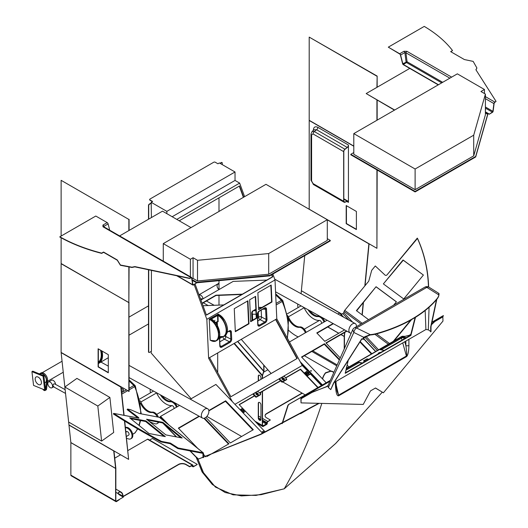 <?xml version="1.0" encoding="UTF-8"?>
<svg xmlns="http://www.w3.org/2000/svg" width="528" height="528" viewBox="0 0 528 528"><rect width="100%" height="100%" fill="white"/><g stroke="black" fill="none" stroke-linecap="round" stroke-linejoin="round"><path stroke-width="0.79" d="M311.289 370.663L310.609 370.669L310.695 371.006L311.381 371.006L311.289 370.663M311.065 371.171L310.695 371.012M343.213 316.952L339.563 313.058L337.894 314.021M327.116 320.245L289.443 341.992M301.184 363.502L321.955 385.222M300.241 361.772L322.41 384.958M375.606 351.542L363.706 338.837M333.076 323.532L316.78 332.937L324.799 341.326L344.606 329.888M339.557 359.495L324.496 343.741L301.547 356.994L326.198 382.767M347.477 367.778L346.632 366.894M346.592 330.983L325.915 342.923L340.256 357.925M347.081 365.059L348.896 366.96M371.844 353.714L360.202 341.543M333.412 323.717L317.011 333.181M347.021 368.042L346.493 367.488M339.326 359.997L324.271 344.256L301.785 357.238M371.382 353.978L359.918 341.992M346.929 331.168L326.146 343.167M324.271 344.256L324.496 343.741M179.566 405.431L160.558 416.401L160.334 416.909L161.581 418.183M262.588 433.257L215.906 384.443L190.344 399.208M160.558 416.401L169.013 425.06M199.049 416.17L178.358 428.116L197.663 448.298M203.471 454.37L205.828 456.839M206.923 456.502L228.954 443.784L204.468 418.169M205.887 417.358L230.373 442.966L253.321 429.713L225.667 400.798L208.811 410.533M199.379 416.354L178.596 428.36M228.499 444.048L203.894 418.315M252.859 429.977L225.443 401.313L208.864 410.883M225.443 401.313L225.667 400.798M344.731 310.345L368.749 281.167L371.692 270.356L375.296 265.98L385.011 275.062A1.478 1.307 140.3 0 0 387.103 274.791L417.292 238.115A150.513 133.063 -39.7 0 1 428.446 286.935A150.513 133.063 -39.7 0 0 417.292 238.115L417.496 238.366A150.513 133.063 -39.7 0 1 428.644 287.021A150.513 133.063 -39.7 0 0 417.496 238.366L387.103 274.791A1.478 1.307 140.3 0 1 385.011 275.062L375.296 265.98L371.692 270.356L368.749 281.167L344.731 310.345L362.241 323.314L344.731 310.345A1.742 0.792 -53.5 0 0 344.104 311.474L343.754 312.655A1.056 0.343 -43.1 0 1 342.778 313.592L348.823 320.047M394.033 340.897L411.616 319.539L394.033 340.897M393.261 341.345L410.843 319.988L393.261 341.345M403.26 260.225L383.381 283.892L403.722 298.96L423.403 275.048L403.055 259.981L383.381 283.892L403.722 298.96L423.403 275.048L403.26 260.225M393.611 305.204L396.416 301.792L376.068 286.724L356.387 310.629L368.577 319.658L356.387 310.629L376.068 286.724L356.644 310.82L376.068 286.724L396.416 301.792L393.611 305.204M396.37 301.851L376.273 286.968L396.37 301.851M341.075 314.675L342.778 313.592M375.758 351.457L363.792 338.679M343.688 317.216L341.147 314.503M361.904 338.877L333.874 382.84L330.759 389.598L333.564 383.018L361.759 338.804L362.538 339.181A20.612 11.649 -1 0 0 363.442 339.299L364.485 337.405L370.181 334.99A20.612 11.649 -1 0 0 376.53 333.887L389.512 343.51L376.523 333.894A125.987 71.214 -1 0 0 408.263 321.473L415.813 317.117L408.263 321.473M283.932 488.862L261.116 494.69L241.435 495.917L225.159 492.512L212.302 484.466L203.848 473.623L198.013 459.221L203.042 472.144L215.411 487.073L233.066 494.835L255.994 495.416L284.216 488.822L335.874 443.276L382.259 392.212L335.544 443.599L284.216 488.822A862.389 497.904 60 0 0 321.823 403.405M318.628 403.326L260.522 434.24L198.013 459.221L260.891 434.392L319.216 403.339M196.244 457.426L198.013 459.221L198.343 459.03L196.574 457.235L196.244 457.426L202.092 471.953L212.302 484.466M282.044 423.628L287.866 405.352L288.638 404.455L330.066 380.86M288.856 404.653L287.866 405.352M282.374 423.456L288.077 405.55M288.638 404.455L330.257 380.424M243.375 411.477A1.267 0.95 -156.2 0 1 241.712 409.741A1.267 0.95 -156.2 0 1 243.375 411.477A1.267 0.95 23.8 0 0 241.342 410.573M262.865 433.118A1.267 0.95 -156.2 0 1 264.574 432.3M263.274 432.927A1.267 0.95 23.8 0 0 262.852 433.066M308.675 373.771A1.267 0.95 23.8 0 0 307.019 372.035A1.267 0.95 23.8 0 0 308.675 373.771A1.267 0.95 -156.2 0 0 306.643 372.867M258.119 394.739A1.267 0.95 23.8 0 0 257.69 393.895L257.842 394.04M255.922 393.961A1.267 0.95 -156.2 0 1 257.552 394.211M257.948 394.865A1.267 0.95 23.8 0 0 256.291 393.129A1.267 0.95 23.8 0 0 257.948 394.865M284.17 379.698A1.267 0.95 23.8 0 0 283.741 378.853L283.892 378.998M281.972 378.919A1.267 0.95 -156.2 0 1 283.602 379.17M284.005 379.823A1.267 0.95 23.8 0 0 282.341 378.088A1.267 0.95 23.8 0 0 284.005 379.823M248.972 323.816L247.916 300.808L234.26 308.689L235.323 331.696L248.972 323.816L248.602 323.624L247.559 301.013M256.634 318.259L255.625 296.347L249.658 299.792L250.668 321.704L256.634 318.259L256.265 318.067L255.275 296.551M271.966 302.023L271.187 285.061L257.882 292.743L258.661 309.705L271.966 302.023L271.597 301.831L270.831 285.265M216.711 324.377L216.605 322.054M232.313 401.603L208.619 358.189L276.804 318.826L275.009 279.946L272.864 274.058M208.619 358.189L206.831 319.308L275.009 279.946M224.149 336.27A2.112 1.148 177.4 0 1 225.812 336.547L225.753 335.115M265.082 308.134L265.558 308.656A2.112 1.28 117.2 0 0 265.129 308.154L264.376 308.279A0.634 0.363 -120 0 0 264.508 307.963A2.746 1.67 -62.8 0 1 266.468 308.616L267.023 319.387A2.746 1.67 -62.8 0 1 265.195 322.806L259.822 325.908A2.746 1.67 -62.8 0 1 257.776 324.727L257.308 314.53A0.634 0.343 -2.6 0 0 257.492 314.266L257.492 314.266A0.634 0.343 -2.6 0 0 257.321 314.048M149.655 199.63A1.056 0.607 0 0 0 149.629 199.756L149.629 199.498A1.056 0.607 0 0 1 149.939 199.069L213.748 162.228A1.056 0.607 0 0 1 215.239 162.228L217.925 163.779L219.364 162.947L235.026 171.989L235.026 180.431L239.653 183.104L244.603 196.66M219.958 163.291L221.305 162.518A1.056 0.607 -60 0 1 221.833 162.466A1.056 0.607 -60 0 1 221.932 162.551M218.988 197.828L218.988 211.444M218.988 280.685L218.988 289.582M218.988 295.37L218.988 305.111M151.186 351.41L151.186 353.047L191.162 398.732M148.5 269.755L148.5 351.839A1.056 0.607 120 0 0 148.718 352.328A1.056 0.607 120 0 0 148.843 352.367M166.848 213.655L166.848 211.358L151.186 202.31L151.186 203.003L149.246 204.118A1.056 0.607 120 0 0 148.5 205.412L148.5 219.239M151.186 202.31L152.625 201.478L149.939 199.927A1.056 0.607 0 0 1 149.629 199.498M265.261 431.97L239.105 404.62L254.43 395.776L255.677 397.076L255.902 396.568L256.476 396.686L260.614 394.291L260.641 393.835L257.763 391.307L253.513 393.822L255.902 396.568M253.605 394.165L253.381 394.673L254.43 395.776M253.381 394.673L253.4 394.211M279.655 379.124L282.533 381.645L286.671 379.256L284.394 376.385L283.82 376.266L279.569 378.781L279.431 379.632L280.487 380.734L259.624 392.773M279.431 379.632L279.451 379.17M318.061 387.466L300.544 369.151L285.681 377.731M240.088 409.735L242.491 408.349L245.315 411.299L243.144 412.929M321.433 385.519L310.471 374.055L310.992 373.758M307.936 370.564L304.854 372.722L307.672 375.672L310.471 374.055M307.415 370.861L302.254 365.468L276.804 318.826M234.934 404.336L302.254 365.468M239.25 404.771L254.575 395.927M259.769 392.924L280.632 380.886M151.411 217.562L151.186 203.003M148.724 269.801L148.724 351.971A1.056 0.607 120 0 0 148.942 352.453A1.056 0.607 120 0 0 149.47 352.4L151.411 351.285L151.411 270.376M206.857 416.414L241.606 436.478M206.831 319.308L194.152 284.572M241.883 294.466L215.992 295.489L202.178 303.468M200.917 300.016L233.165 281.398L266.818 280.071M203.003 305.738L223.78 304.92M242.425 294.155L215.886 295.198L202.072 303.178M239.29 186.113L243.395 197.36M271.656 274.758L272.415 276.844L206.375 314.965M241.256 339.346L271.128 373.481M282.718 381.916L305.197 394.891M209.557 357.647L230.888 396.739L297.205 358.453L275.867 319.361M243.672 197.195L239.567 185.955L179.216 220.796M195.083 284.038L206.428 315.117L272.745 276.83L271.927 274.6M176.794 219.397L239.653 183.104M172.168 216.724L235.026 180.431M166.848 211.358L235.026 171.989M275.603 319.513L296.927 358.591L230.881 396.726M235.303 331.3L248.602 323.624M250.648 321.308L256.265 318.067M258.641 309.309L271.597 301.831M216.322 323.77L216.249 322.258M285.826 377.883L300.406 369.468L317.777 387.631M151.411 203.128L149.47 204.25A1.056 0.607 120 0 0 148.724 205.544L148.724 219.113M220.183 163.423L221.529 162.644A1.056 0.607 -60 0 1 222.057 162.598A1.056 0.607 -60 0 1 222.275 163.079L222.275 164.63M282.533 381.645L282.308 382.153L286.447 379.764M282.308 382.153L281.728 382.034L281.952 381.526M280.487 380.734L281.728 382.034M256.476 396.686L256.252 397.195L260.396 394.805M256.252 397.195L255.677 397.076M305.078 372.214L307.897 375.164L307.672 375.672M307.897 375.164L310.754 373.514M272.415 276.844L272.745 276.83M149.629 199.756A1.056 0.607 0 0 0 149.939 200.185L152.401 201.61M258.298 312.015L258.529 317.137A2.112 1.148 177.4 0 1 261.512 317.044L266.132 319.42L265.558 308.656M256.087 314.246L252.424 314.193A2.64 2.039 -89.2 0 1 253.466 310.708L255.928 310.741M261.525 307.646L258.839 307.606A2.64 2.039 -89.2 0 1 259.69 307.382L261.934 307.408M252.694 320.126L252.424 314.193A2.64 1.439 177.4 0 1 251.651 313.236L251.651 313.236A2.64 2.64 0 0 1 252.971 310.834L255.856 309.17M262.825 309.177L265.663 309.217A0.634 0.343 -2.6 0 0 266.554 309.19M265.637 308.781L266.468 308.616M257.308 314.53L257.367 313.553M261.598 432.227L263.987 430.848L265.122 432.036M245.315 411.299L242.913 412.685M214.724 320.833L214.856 320.291L214.724 320.833M210.91 340.547L210.203 340.177L210.91 340.54A10.613 6.125 -120 0 0 215.952 340.758A13.141 7.583 -120 0 0 215.213 324.766A10.613 6.125 -120 0 0 209.953 319.691L209.385 319.064L218.196 314.147M209.246 319.321L210.203 340.177M217.265 321.671L217.444 325.657M211.398 319.07L211.24 318.74L218.005 315.084A10.824 6.25 60 0 1 223.166 320.153L224.11 319.605A10.824 6.25 -120 0 0 218.744 314.431L218.038 314.068M219.569 336.508A10.613 6.125 -120 0 0 223.654 336.31A13.141 7.583 -120 0 0 222.915 320.318A10.613 6.125 -120 0 0 217.859 315.348L211.398 319.004M215.49 322.615L217.754 321.308A0.634 0.383 -62.8 0 1 217.978 321.248L218.15 321.704L217.747 321.367M217.655 321.446L218.15 321.704L218.005 315.084M211.365 319.031L210.091 319.427A10.824 6.25 60 0 1 215.457 324.601L216.407 324.06A10.824 6.25 -120 0 0 211.246 318.985M217.549 315.091L217.767 321.367M436.828 299.251L431.006 326.759L431.013 331.716L428.294 329.809L429.079 307.223M362.538 339.181L363.7 337.26L370.174 334.64A20.612 11.649 179 0 0 376.523 333.538L376.53 333.887M363.7 337.26L353.833 332.449L328.343 387.512L327.855 385.994L352.684 329.802L353.833 332.449A4.217 2.33 116 0 1 356.506 327.98L370.174 334.64M330.759 389.598L328.343 387.512M438.676 293.971C439.045 293.073 439.118 293.403 438.9 294.961A20.612 11.649 179 0 1 437.092 298.571A125.987 71.214 179 0 1 412.111 318.991A125.987 71.214 179 0 1 376.523 333.538M439.052 294.221L438.946 293.449L429.139 287.285A4.217 2.633 122.1 0 0 426.835 287.377L356.506 327.98A4.217 2.435 60 0 0 354.46 327.809L424.789 287.206A4.217 2.435 -120 0 1 426.835 287.377L438.9 294.961M436.465 299.68L430.696 326.938L430.709 331.888M415.813 317.117A125.987 71.214 -1 0 0 437.098 298.921A20.612 11.649 -1 0 0 438.907 295.31L438.821 294.492M334.059 382.543L425.905 329.518L428.294 329.809M415.094 317.533L410.626 335.148L345.167 372.94M348.229 360.32L345.272 373.296L410.916 335.399L415.503 317.295M425.172 310.517L425.905 329.518M380.853 352.341A1.934 0.686 -14.4 0 0 378.972 352.816A1.934 0.686 -14.4 0 0 378.173 353.635A1.934 0.686 -14.4 0 0 378.305 353.806M378.253 353.767A1.934 0.686 165.6 0 1 380.193 352.717M431.422 324.773L436.517 319.948L443.461 315.942L436.445 319.658L431.521 324.324M434.815 321.539L442.84 316.906A1.795 1.036 60 0 1 443.018 316.199M442.84 316.906L442.979 321.07L383.387 392.806L375.448 388.04M431.983 322.139L443.051 315.751A2.112 1.221 60 0 1 443.381 315.652M327.822 386.08L308.662 393.769L301.726 397.769A1.795 1.036 -120 0 0 301.481 397.855A1.795 1.036 -120 0 0 301.112 398.732L301.026 402.857L300.887 398.614A2.112 1.221 -120 0 1 301.323 397.577L329.993 381.025M301.726 397.769L301.653 397.478A2.112 1.221 -120 0 0 301.323 397.577M326.759 386.694L308.59 393.472L301.653 397.478M328 385.645L326.68 386.41M368.867 359.258L366.98 358.921L363.396 360.994L365.284 361.324M362.452 362.96L357.7 362.122A2.112 1.221 -120 0 0 357.601 362.109L346.196 368.696M406.283 337.656L401.531 336.818A2.112 1.221 -120 0 0 401.438 336.805L379.355 349.549A2.112 1.221 60 0 1 379.454 349.562L384.206 350.401M301.25 402.897L363.244 404.428L370.504 390.898L375.527 387.994L383.387 392.806M410.975 334.514L409.682 335.26A2.112 1.221 -120 0 0 409.114 335.346L411.041 334.231M409.682 335.26L404.375 336.547A2.112 1.267 -87.7 0 1 404.95 336.349L409.114 335.346M405.854 341.095L405.86 345.616C406.784 351.74 406.963 355.205 406.395 356.017L338.58 395.168L336.93 391.076L336.329 386.687A2.429 1.399 176.2 0 1 335.623 387.763C336.125 393.538 337.141 396.218 338.672 395.789L406.487 356.644C407.992 355.311 408.797 351.582 408.91 345.451L408.903 339.332M363.832 361.066L367.052 359.212L368.504 359.469M346.104 369.079L357.68 362.393A1.795 1.036 -120 0 1 357.773 362.406L362.089 363.172M379.797 349.622L401.511 337.088A1.795 1.036 -120 0 1 401.603 337.102L405.92 337.867M404.778 341.722L405.86 345.616A2.429 1.294 -0 0 0 408.91 345.451M402.752 342.89L406.395 356.017A2.429 1.399 60 0 1 406.487 356.644M336.224 385.136L338.58 395.168A2.429 1.399 60 0 1 338.672 395.789M100.544 350.189A15.827 9.134 60 0 1 101.251 355.1A15.827 9.134 60 0 1 98.353 362.102L100.426 360.921M356.407 326.68A5.326 3.142 118.9 0 0 355.238 323.585A5.326 3.142 118.9 0 0 352.579 323.849A5.326 3.142 118.9 0 0 349.147 328.601A5.326 3.142 118.9 0 0 350.09 332.917A5.326 3.142 118.9 0 0 351.252 333.148M205.201 417.833A5.326 3.142 -61.1 0 1 202.547 418.103A5.326 3.142 -61.1 0 1 201.597 413.787A5.326 3.142 -61.1 0 1 205.029 409.035A5.326 3.142 -61.1 0 1 207.689 408.771A5.326 3.142 -61.1 0 1 208.639 413.081A5.326 3.142 -61.1 0 1 205.201 417.833M108.306 357.707L99 363.211A17.087 9.867 -120 0 0 102.023 351.041M98.353 362.723A16.348 9.438 -120 0 0 98.63 362.571A16.348 9.438 -120 0 0 101.475 350.724M98.353 363.528A17.087 9.867 -120 0 0 99 363.211M218.988 284.196A3.373 1.947 -120 0 0 217.754 284.242A3.373 1.947 -120 0 0 217.16 286.645A3.373 1.947 -120 0 0 218.975 289.595M200.732 299.508L201.326 298.709L202.719 298.973M203.062 298.775A3.373 1.947 -120 0 0 200.673 295.178A3.373 1.947 -120 0 0 199.089 295.013M298.195 336.937A36.643 21.153 60 0 1 295.185 335.306A36.643 21.153 60 0 1 288.757 330.442M288.07 318.193A12.203 7.042 -120 0 0 294.736 326.04A12.203 7.042 -120 0 0 299.303 327.34A6.237 3.604 60 0 1 305.375 332.792M306.121 332.363A6.237 3.604 -120 0 0 300.049 326.905A12.203 7.042 60 0 1 295.482 325.611A12.203 7.042 60 0 1 288.684 317.48A6.91 3.993 -120 0 0 287.575 315.539M321.539 323.459A2.02 1.168 -120 0 0 321.017 321.44A2.02 1.168 -120 0 0 319.447 320.417A16.421 9.478 60 0 1 313.302 318.668A16.421 9.478 60 0 1 304.148 307.732A2.693 1.558 -120 0 0 304.055 307.527M324.02 322.027A6.237 3.604 -120 0 0 317.948 316.569A12.203 7.042 60 0 1 313.388 315.275A12.203 7.042 60 0 1 307.949 309.672M309.626 310.603A12.203 7.042 -120 0 0 314.134 314.84A12.203 7.042 -120 0 0 318.694 316.14A6.237 3.604 60 0 1 319.988 316.312M297.832 304.095A6.91 3.993 -120 0 0 298.069 307.606M321.631 317.216A6.237 3.604 60 0 1 324.766 321.598M275.649 293.766L282.407 300.175A2.112 0.785 133.5 0 0 281.417 300.333L275.702 294.914M282.407 300.175A2.112 2.112 0 0 1 282.896 300.874A2.112 0.35 156.8 0 1 282.203 301.481L276.164 304.966M42.88 389.215A2.336 1.346 -120 0 0 45.164 390.469A2.336 1.346 -120 0 0 45.632 389.631L46.629 380.972A5.471 3.161 -120 0 0 42.781 373.738A5.471 3.161 -120 0 0 40.049 373.468A5.471 3.161 -120 0 0 39.508 373.93M45.164 390.469L46.088 389.935A2.336 1.346 -120 0 0 46.556 389.096L47.553 380.437A5.471 3.161 -120 0 0 43.712 373.204A5.471 3.161 -120 0 0 40.973 372.933L40.049 373.468M38.313 377.17A4.429 2.561 -120 0 0 36.095 376.952A4.429 2.561 -120 0 0 35.416 380.503A4.429 2.561 -120 0 0 38.313 384.404A4.429 2.561 -120 0 0 40.524 384.628A4.429 2.561 -120 0 0 41.204 381.077A4.429 2.561 -120 0 0 38.313 377.17M44.708 382.939L45.316 382.589A5.062 2.924 -120 0 0 46.094 378.536A5.062 2.924 -120 0 0 42.781 374.068A5.062 2.924 -120 0 0 40.253 373.817L39.831 374.062M33.568 385.414L44.689 389.948L43.058 376.167L31.937 371.626L33.568 385.414M44.689 389.948L45.487 389.486L43.857 375.705L32.736 371.164L31.937 371.626M43.857 375.705L43.058 376.167M53.823 386.463C52.688 386.588 52.668 385.73 53.777 383.896L54.688 383.896L65.135 389.657M55.559 384.371A3.373 1.947 -120 0 0 53.123 380.365A3.373 1.947 -120 0 0 51.493 380.233L48.503 381.955A3.373 1.947 -120 0 0 48.002 384.688A3.373 1.947 -120 0 0 50.246 387.658A3.373 1.947 -120 0 0 51.876 387.796A3.373 1.947 -120 0 0 52.384 385.057A3.373 1.947 -120 0 0 50.14 382.087A3.373 1.947 -120 0 0 48.503 381.955M140.521 403.379A12.203 7.042 -120 0 0 147.187 411.226A12.203 7.042 -120 0 0 151.754 412.526A6.237 3.604 60 0 1 157.377 416.948M158.413 417.146A6.237 3.604 -120 0 0 152.5 412.091A12.203 7.042 60 0 1 147.932 410.797A12.203 7.042 60 0 1 141.134 402.666A6.91 3.993 -120 0 0 140.026 400.726M173.996 408.646A2.02 1.168 -120 0 0 173.474 406.626A2.02 1.168 -120 0 0 171.897 405.603A16.421 9.478 60 0 1 165.752 403.854A16.421 9.478 60 0 1 156.605 392.918A2.693 1.558 -120 0 0 156.506 392.713M176.471 407.213A6.237 3.604 -120 0 0 170.399 401.755A12.203 7.042 60 0 1 165.838 400.462A12.203 7.042 60 0 1 160.4 394.865M162.076 395.789A12.203 7.042 -120 0 0 166.584 400.026A12.203 7.042 -120 0 0 171.145 401.326A6.237 3.604 60 0 1 172.438 401.498M150.282 389.281A6.91 3.993 -120 0 0 150.52 392.792M174.082 402.402A6.237 3.604 60 0 1 177.217 406.784M158.189 422.09A6.237 3.604 60 0 1 157.08 423.608L157.826 423.179A6.237 3.604 -120 0 0 158.73 422.195M157.08 423.608A6.237 3.604 60 0 1 155.107 423.786A36.643 21.153 60 0 1 149.266 421.423M126.588 438.28A36.643 21.153 -120 0 0 128.786 438.986A6.237 3.604 -120 0 0 130.759 438.808A6.237 3.604 -120 0 0 131.142 432.333A6.237 3.604 -120 0 0 125.446 427.72L126.179 427.291A6.237 3.604 60 0 1 131.881 431.891A6.237 3.604 60 0 1 131.505 438.379L130.759 438.808M125.862 431.581A16.421 9.478 -120 0 0 126.925 431.567A2.02 1.168 60 0 1 128.773 433.052A2.02 1.168 60 0 1 128.647 435.151L126.39 436.458M125.4 427.304A12.203 7.042 -120 0 0 126.179 427.291M121.453 390.839A1.584 1.148 18.3 0 0 122.998 390.799A1.584 1.148 18.3 0 0 123.433 390.291A1.584 1.148 18.3 0 0 122.879 389.004A1.584 1.148 18.3 0 0 121.216 388.641M123.374 390.423A1.584 1.148 18.3 0 0 121.242 388.892M129.083 379.889L134.864 385.361A2.112 0.785 133.5 0 0 133.868 385.519L129.083 380.985M134.864 385.361A2.112 2.112 0 0 1 135.353 386.06A2.112 0.35 156.8 0 1 134.66 386.668L129.083 389.882M137.709 428.901L135.188 432.689A2.112 1.683 -140.4 0 1 134.812 433A51.843 29.931 -120 0 0 137.524 428.795M348.434 145.794A2.323 1.34 -60 0 1 347.219 147.569L344.923 149.365A1.901 1.096 120 0 0 343.814 151.529L343.814 201.181A1.901 1.096 120 0 0 344.21 202.046A1.901 1.096 120 0 0 344.923 202.066L347.219 201.201A2.323 1.34 -60 0 1 348.097 201.221A2.323 1.34 -60 0 1 348.434 201.584L348.434 145.009A2.112 1.221 -60 0 1 347.2 147.418L344.903 149.206A2.112 1.221 120 0 0 343.669 151.615L343.669 201.267A2.112 1.221 120 0 0 344.104 202.231A2.112 1.221 120 0 0 344.903 202.25L347.2 201.386A2.112 1.221 -60 0 1 347.992 201.406A2.112 1.221 -60 0 1 348.434 202.369L348.434 201.584M346.19 205.557L346.19 223.674L356.387 229.561L356.387 211.444L346.19 205.557M353.8 146.243L309.197 120.49L309.197 209.207L376.926 248.312L376.926 169.877M376.926 248.312L377.164 170.016M346.434 205.696L346.434 223.542L356.387 229.284M312.14 131.393L314.318 131.551L344.903 149.206M347.2 147.418L316.615 129.756L314.266 129.736L312.147 131.386L310.972 133.987A2.112 1.221 180 0 0 311.593 134.845L311.593 180.998A2.112 1.221 180 0 1 310.972 180.134L310.972 133.987M313.652 130.211A2.112 1.221 0 0 0 313.368 130.013C313.658 127.01 315.15 126.126 317.849 127.347L348.434 145.009M260.951 379.361L260.951 377.612A1.901 1.096 -120 0 0 259.611 375.289A1.901 1.096 -120 0 0 258.661 375.197A1.901 1.096 -120 0 0 258.271 376.068L258.271 380.912M260.951 404.837A1.901 1.096 -120 0 0 259.611 402.508A1.901 1.096 -120 0 0 258.661 402.415A1.901 1.096 -120 0 0 258.271 403.286L258.271 417.925A1.901 1.096 -120 0 0 259.096 419.839A1.901 1.096 -120 0 0 260.561 420.347A1.901 1.096 -120 0 0 260.951 419.476L260.951 404.837M263.749 365.046L263.749 371.078A0.739 0.429 -60 0 1 263.696 371.362L262.39 375.349A1.373 0.792 120 0 0 262.297 375.877L262.297 378.583M262.297 391.466L262.297 425.423L254.925 421.166M262.297 375.877L233.996 343.537M217.688 352.955L217.688 372.557M260.033 393.202A1.901 1.096 -120 0 0 260.561 393.129A1.901 1.096 -120 0 0 260.951 392.258L260.951 392.245M263.974 365.303L263.974 370.946A1.056 0.607 -60 0 1 263.901 371.356L262.588 375.342A1.056 0.607 120 0 0 262.522 375.745L262.522 378.457M262.522 391.34L262.522 425.291A1.056 0.607 -60 0 0 262.739 425.773A1.056 0.607 -60 0 0 263.267 425.72L262.522 425.291M258.779 402.362A1.901 1.096 -120 0 0 258.489 403.154L258.489 417.8A1.901 1.096 -120 0 0 259.248 419.628A1.901 1.096 -120 0 0 260.667 420.268M258.779 375.144A1.901 1.096 -120 0 0 258.489 375.936L258.489 380.78M259.822 392.898A1.901 1.096 -120 0 0 260.667 393.05M266.62 424.215A0.634 0.363 120 0 0 267.069 423.443L267.069 422.75A1.056 0.607 -60 0 1 267.815 421.456L270.349 419.998L267.815 421.72A0.739 0.429 -60 0 0 267.293 422.624L267.293 423.311A0.95 0.548 120 0 1 266.62 424.472L262.891 426.624L266.62 424.215L266.251 423.997L263.267 425.977A1.373 0.792 -60 0 1 262.581 426.05A1.373 0.792 -60 0 1 262.297 425.423M262.522 421.846L266.251 423.997L263.267 425.72M263.749 371.078L237.752 341.372M263.696 371.362L237.554 341.484M262.39 375.349L234.366 343.325M344.817 332.389L344.441 336.283A0.739 0.429 120 0 0 344.441 336.356L344.441 348.605M341.708 314.193L301.541 290.816M301.356 290.895L301.079 293.72M344.593 332.521L344.223 336.382A1.056 0.607 120 0 0 344.216 336.488L344.216 349.107M192.766 465.65L192.245 465.346A0.739 0.429 120 0 1 192.766 465.65L192.766 466.336A0.95 0.548 -60 0 0 192.964 466.772A0.95 0.548 -60 0 0 193.439 466.726L197.168 464.574L193.439 466.468A0.634 0.363 -60 0 1 192.991 466.211L192.991 465.518A1.056 0.607 120 0 0 192.773 465.036L148.018 439.197A1.056 0.607 120 0 0 147.49 439.25L127.915 450.549M120.622 454.76L114.748 458.152M197.168 464.317L152.414 438.471L149.589 440.101M192.773 465.036A1.056 0.607 120 0 0 192.245 465.089L189.71 466.554L185.981 464.402A5.273 3.043 -0 0 0 178.517 464.402L123.453 496.195A0.634 0.363 -60 0 1 123.011 495.964A9.497 5.485 120 0 0 121.057 492.096A9.497 5.485 120 0 0 119.592 491.66L118.048 492.862L118.265 493.693A5.273 3.043 -0 0 0 119.592 494.98L123.321 497.132L116.305 501.178L115.85 500.914M123.321 497.132L116.305 501.178M192.245 465.346L189.71 466.811L185.981 464.66A5.273 3.043 -0 0 0 178.517 464.66L123.453 496.452A0.95 0.548 -60 0 1 122.978 496.498A0.95 0.548 -60 0 1 122.786 496.109A9.181 5.3 120 0 0 120.899 492.367A9.181 5.3 120 0 0 119.592 491.957L118.048 492.994M376.926 87.358L377.15 76.085L309.197 37.105L309.197 120.318L353.8 146.071M376.926 76.21L309.197 37.105M377.15 120.133L377.15 100.155M377.15 87.232L377.15 76.085M376.926 120.265L376.926 100.023M163.277 243.613L190.397 259.268L193.063 257.723L197.518 260.297L268.699 253.552L268.699 274.223L327.294 240.392L327.294 219.721L265.98 184.318L163.277 243.613L163.277 261.129M268.699 253.552L327.294 219.721M190.397 259.268L190.397 276.784M192.047 278.982L193.063 278.395L197.518 280.969L268.699 274.223M193.063 257.723L193.063 278.395M197.518 260.297L197.518 280.969M327.294 238.669L330.277 240.392L269.709 275.359L196.792 282.275L193.063 280.117L192.469 280.467M269.709 275.359L269.709 275.88L330.277 240.907L330.277 240.392M269.709 275.88L196.792 282.79L196.792 282.275M196.792 282.79L193.063 280.639L193.063 280.117M485.404 113.038L487.661 114.345L487.661 114.86L475.688 156.955L415.114 191.928L350.816 154.803L350.816 154.288L353.8 152.566M487.661 114.345L475.688 156.44L415.114 191.413L350.816 154.288M475.688 156.955L475.688 156.44M415.114 191.928L415.114 191.413M484.453 89.496L457.34 73.841L353.8 133.617L415.114 169.013L415.114 189.691L473.715 155.859L485.404 114.761L485.404 94.09L480.949 91.516L484.453 89.496L484.453 93.542M415.114 169.013L473.715 135.181L473.715 155.859M473.715 135.181L485.404 94.09M353.8 133.617L353.8 154.288L415.114 189.691M190.938 277.556A1.373 0.792 -60 0 1 191.618 277.49L103.666 226.71A1.373 0.792 120 0 0 102.98 226.776L190.938 277.556L189.73 278.256L134.878 266.6L131.947 267.201L120.437 265.03L117.275 259.967L103.547 252.041L101.686 253.117A141.689 81.8 180 0 1 59.836 236.795L95.792 216.038L107.191 222.618L102.92 225.086A1.373 0.792 -120 0 1 103.838 226.373L103.937 227.165M177.395 275.893L192.667 284.704L191.671 278.117A1.056 0.607 -60 0 0 191.459 277.768A1.056 0.607 -60 0 0 190.938 277.814L189.73 278.513L134.878 266.864L131.947 267.465L120.437 265.287L117.275 260.225L103.547 252.298L101.686 253.374A141.689 81.8 180 0 1 59.836 237.052L59.836 236.795M192.251 280.342L196.64 282.876L193.4 284.75L192.872 284.44M192.667 284.704A1.056 0.607 120 0 0 192.872 285.061A1.056 0.607 120 0 0 193.4 285.008L196.64 282.876M104.062 226.934L103.838 226.373L108.108 223.905A1.373 0.792 -120 0 0 107.191 222.618M108.108 223.905L109.692 230.188M191.618 277.49A1.373 0.792 -60 0 1 191.895 277.946L192.885 284.539A0.739 0.429 120 0 0 193.4 284.75M409.748 68.409L366.181 93.562L394.456 110.141M366.181 93.562L394.68 110.015M191.004 227.601L162.512 211.154L119.612 235.917M485.404 109.923A1.267 0.733 0 0 0 485.569 109.56A1.267 0.733 0 0 0 485.404 109.197M485.404 96.631L494.861 102.089L496.063 101.396L475.886 69.722L476.923 68.033L473.161 61.387L464.389 59.558L450.661 51.638L452.529 50.563A141.689 81.8 0 0 0 424.255 26.4L388.298 47.157L399.703 53.744L403.973 51.275A1.373 0.792 -120 0 1 404.89 52.562L405.946 52.807A1.373 0.792 -60 0 1 406.903 51.308L451.631 77.134M388.298 47.157L399.703 54.001A1.056 0.607 -120 0 1 400.409 54.991L402.6 63.703A1.056 0.607 60 0 0 403.306 64.693L438.24 84.863M450.886 51.764L452.529 50.563M475.966 69.848L476.923 68.033M485.404 112.094L489.152 114.259L492.393 112.385A1.056 0.607 -60 0 0 493.132 111.236L494.122 103.495A1.056 0.607 120 0 1 494.861 102.346L496.063 101.396M441.705 82.863L406.547 62.561L403.306 64.436A0.739 0.429 60 0 1 402.811 63.743L407.062 61.756L442.662 82.309M449.856 78.157L405.946 52.807L407.062 61.756A0.739 0.429 120 0 1 406.547 62.561A0.739 0.429 -120 0 1 406.052 61.868L404.89 52.562L400.62 55.031L402.811 63.743M400.62 55.031A1.373 0.792 -120 0 0 399.703 53.744M489.152 114.259L492.393 112.127L485.404 108.088M403.306 64.436L438.464 84.737M485.404 111.83L489.152 113.995M494.861 102.089A1.373 0.792 120 0 0 493.904 103.587L485.404 98.677M485.404 106.986L492.908 111.322L493.904 103.587M492.908 111.322A0.739 0.429 -60 0 1 492.393 112.127M263.624 372.2L267.861 369.752M322.463 378.86A9.497 5.485 -60 0 1 325.552 372.748L330.792 370.993A5.273 3.043 180 0 1 333.01 371.758L333.854 372.247M336.725 365.805L311.83 351.437M322.621 379.025A9.181 5.3 -60 0 1 325.552 373.045L330.792 371.257A5.273 3.043 180 0 1 333.01 372.016L333.762 372.451M265.082 415.82A5.273 3.043 180 0 1 266.62 413.794L302.273 393.208M319.354 383.348L319.876 383.051M270.349 419.998L266.62 417.839A5.273 3.043 180 0 1 265.076 415.688A5.273 3.043 180 0 1 266.62 413.536L302.049 393.083M319.196 383.183L319.717 382.879M262.891 426.624L256.766 423.093M262.891 426.367L256.219 422.512M362.241 314.965L363.436 302.57M365.059 285.641L369.085 243.784M364.822 285.938L368.867 243.83L327.294 219.833M304.742 255.651L301.369 290.717L341.873 314.101M362.043 314.82L363.191 302.861M124.469 420.955L128.627 459.386L68.957 424.928L68.64 422.05L101.607 441.085L97.819 406.039L64.845 387.004L61.129 352.625L120.806 387.083L123.862 415.331M101.607 441.085L113.685 432.472L109.89 397.426L76.923 378.391L64.845 387.004L68.64 422.05M124.727 421.113L128.627 459.386M121.044 387.031L124.106 415.378M97.819 406.039L109.89 397.426M113.969 450.919L115.843 468.237A1.056 0.607 -60 0 1 115.843 468.336L115.843 500.841A1.056 0.607 120 0 0 116.061 501.323A1.056 0.607 120 0 0 116.589 501.277L119.275 499.726L116.589 501.534A1.373 0.792 120 0 1 115.903 501.6L71.148 475.761A1.373 0.792 120 0 1 70.864 475.134L70.864 442.622A0.739 0.429 -60 0 0 70.864 442.556L68.97 425.093L113.731 450.932L115.619 468.395A0.739 0.429 -60 0 1 115.619 468.461L115.619 500.973A1.373 0.792 120 0 0 115.903 501.6M128.858 219.43L61.129 180.325L128.858 219.43L128.858 230.578M128.858 266.878L128.858 302.636L61.129 263.531L61.129 237.772M129.083 266.924L128.858 302.636M129.083 219.305L129.083 230.452M61.129 236.049L61.129 180.325M98.353 348.922L98.353 366.769L108.306 372.511M129.083 302.683L61.116 263.716L61.116 352.433L129.083 391.4L128.938 302.597M128.845 391.538L128.845 302.821M108.306 354.671L98.116 348.784L98.116 366.907L108.306 372.788L108.306 354.671M138.521 417.516L127.479 409.055L130.469 409.629L139.484 413.53L159.403 417.338L203.075 452.76L178.174 447.995L170.419 443.098L161.456 441.382A150.513 33.205 -148.2 0 1 113.705 413.391L138.745 418.183L138.521 417.516M138.145 418.064L127.129 409.629L127.479 409.055L130.469 409.629L139.484 413.53L159.403 417.338L203.075 452.76L178.174 447.995L170.419 443.098L161.456 441.382A150.513 33.205 -148.2 0 1 113.705 413.391L138.996 418.143L127.479 409.055L127.129 409.629L138.059 417.998L138.415 417.43L138.145 418.064M113.355 413.959L113.705 413.391L113.355 413.959A150.513 33.205 -148.2 0 0 161.106 441.949L161.456 441.382L161.106 441.949A150.513 33.205 -148.2 0 1 113.355 413.959M170.069 443.665L161.106 441.949L170.069 443.665L170.419 443.098L170.069 443.665L177.824 448.569L178.174 447.995L177.824 448.569L170.069 443.665M202.996 457.67L202.957 453.658A1.056 0.515 -51 0 0 202.844 453.387A1.056 0.515 -51 0 0 202.719 453.328L177.824 448.569L202.719 453.328L203.075 452.76A1.742 0.845 -51 0 1 203.273 452.852A1.742 0.845 -51 0 1 203.458 453.308L203.504 457.532M162.525 422.921L180.814 437.758L162.525 422.921L162.881 422.354L182.193 438.022L165.871 434.894L146.56 419.232L162.881 422.354L182.193 438.022L165.871 434.894L146.56 419.232L162.881 422.354L162.525 422.921L147.583 420.064L162.525 422.921M145.642 421.509L163.931 436.346L145.642 421.509L145.992 420.941L165.31 436.61L148.988 433.488L129.67 417.82L145.992 420.941L165.31 436.61L148.988 433.488L129.67 417.82L145.992 420.941L145.642 421.509L130.7 418.651L145.642 421.509M159.74 417.608A1.742 0.845 129 0 0 159.608 417.43A1.742 0.845 129 0 0 159.403 417.338M167.891 424.149L161.885 417.998L160.981 418.546M344.104 311.474L361.033 324.014M374.913 334.29L388.304 344.21M378.569 349.826L365.818 336.211M352.664 322.166L343.754 312.655M364.736 337.042L377.368 350.526M312.708 406.718L300.571 413.701M259.822 325.908A0.634 0.363 -120 0 0 259.347 325.149L264.719 322.047A2.112 1.28 117.2 0 0 266.132 319.42A0.634 0.343 -2.6 0 0 267.023 319.387M265.195 322.806A0.634 0.363 -120 0 0 264.719 322.047L260.099 319.671L257.803 320.998M257.644 317.651L258.529 317.137A2.112 1.221 -120 0 0 260.02 319.625A2.112 1.221 -120 0 0 260.099 319.671A2.112 1.28 -62.8 0 0 261.512 317.044L261.195 310.121M227.284 332.02L229.33 330.838A2.746 1.67 -62.8 0 1 231.376 332.02L231.7 339.088A2.746 1.67 -62.8 0 1 229.865 342.507L221.852 347.134A2.746 1.67 -62.8 0 1 219.806 345.952L219.483 338.884A2.746 1.67 -62.8 0 1 220.07 336.765M257.334 313.889A2.746 1.67 -62.8 0 1 259.136 311.065L264.508 307.963M231.7 339.088A0.634 0.343 177.4 0 1 230.809 339.115L225.812 336.547A2.112 1.28 -62.8 0 1 224.407 339.181L229.396 341.748A2.112 1.28 117.2 0 0 230.809 339.115L230.479 332.046A2.112 1.28 117.2 0 0 229.951 331.03L229.198 331.155A0.634 0.363 60 0 0 229.33 330.838M228.987 331.28L230.479 332.046A0.634 0.343 177.4 0 0 231.376 332.02M219.806 345.464A0.634 0.343 177.4 0 1 219.991 345.695L220.334 346.48A2.112 1.28 117.2 0 0 221.384 346.375L219.991 345.655M221.852 347.134A0.634 0.363 60 0 0 221.384 346.375L229.396 341.748A0.634 0.363 60 0 1 229.865 342.507M219.813 341.827L224.407 339.181A2.112 1.221 -120 0 1 222.856 336.871M222.248 336.983L219.668 338.474M257.961 324.43L259.347 325.149A2.112 1.28 117.2 0 1 258.304 325.255L257.961 324.469A0.634 0.343 -2.6 0 1 257.776 324.727M259.69 307.382A2.64 2.64 0 0 0 258.568 307.619A2.64 1.525 60 0 1 258.839 307.606L258.575 307.765M255.862 309.329L253.466 310.708A2.64 1.525 -120 0 0 252.971 310.834M264.086 308.26A0.634 0.363 -120 0 0 264.376 308.279L259.004 311.381A0.634 0.363 -120 0 0 259.136 311.065M258.713 311.362A0.634 0.363 -120 0 0 259.004 311.381L257.519 313.744L257.961 324.469M219.496 338.402A0.634 0.343 177.4 0 1 219.483 338.884M220.202 336.798L219.668 338.626L219.991 345.695A0.634 0.343 177.4 0 1 219.806 345.952M219.734 333.696A13.141 7.583 60 0 1 219.74 334.211M216.863 340.474A10.824 6.25 -120 0 0 217.015 340.388A10.824 6.25 -120 0 0 217.153 340.303A13.352 7.709 -120 0 0 219.727 333.696A13.352 7.709 -120 0 0 216.407 324.06L216.46 324.047A13.141 7.583 60 0 1 219.727 333.538M215.213 324.766L215.457 324.601A13.352 7.709 60 0 1 216.209 340.85L216.064 340.936A10.824 6.25 60 0 1 211.068 340.633L210.91 340.54M217.747 315.335L218.849 314.417L218.143 314.054M215.952 340.758L216.209 340.85A10.824 6.25 60 0 1 216.064 340.936L210.256 340.276M222.915 320.318L223.166 320.153A13.352 7.709 60 0 1 223.912 336.402L224.862 335.854A13.352 7.709 -120 0 0 224.11 319.605L224.162 319.598A13.141 7.583 60 0 1 227.449 329.762M209.385 319.064L209.953 319.691M223.654 336.31L223.912 336.402A10.824 6.25 60 0 1 223.773 336.488A10.824 6.25 60 0 1 219.562 336.541M224.572 336.026A10.824 6.25 -120 0 0 224.717 335.94A10.824 6.25 -120 0 0 224.862 335.854L224.862 335.854C228.571 332.369 228.347 326.944 224.189 319.572L218.902 314.51M219.239 314.701A10.613 6.125 60 0 1 224.156 319.585M211.53 319.15A10.613 6.125 60 0 1 216.447 324.034M217.754 321.308L215.497 322.628M437.092 298.571L437.098 298.921M379.454 349.562L357.7 362.122M329.855 381.348L309.56 393.07M435.95 320.093L431.924 322.423M404.375 336.547L401.531 336.818M402.725 336.263A2.112 2.112 0 0 0 401.584 336.541A2.112 1.221 -120 0 1 402.151 336.461A2.112 1.267 -87.7 0 1 402.725 336.263L404.95 336.349M335.234 381.869L335.623 387.763M301.112 398.732L312.055 392.41M404.012 338.969L403.63 337.57L404.455 337.603M381.163 349.866L401.438 338.158L401.986 340.138M345.814 370.273L359.047 362.63M403.59 337.451A1.795 1.076 -87.7 0 1 403.63 337.57A1.795 0.66 -15.5 0 0 401.438 338.158A1.795 1.036 -120 0 1 401.478 337.108M300.049 326.905L299.303 327.34M319.447 320.417L304.247 329.195M318.694 316.14L317.948 316.569M304.148 307.732L288.367 316.84M288.684 317.48L288.011 317.869M287.159 337.801A51.843 29.931 -120 0 0 282.203 301.481A2.112 1.221 60 0 0 281.417 300.333L276.091 303.402M46.629 380.972L47.553 380.437M45.632 389.631L46.556 389.096M152.5 412.091L151.754 412.526M171.897 405.603L156.697 414.381M171.145 401.326L170.399 401.755M156.605 392.918L140.824 402.026M141.134 402.666L140.468 403.055M125.921 432.148L126.925 431.567M132.667 434.24L134.812 433A2.112 1.221 -120 0 1 134.614 433.171A2.112 2.112 0 0 0 135.188 432.689M138.937 425.33A51.843 29.931 -120 0 0 140.131 420.453M140.686 413.761A51.843 29.931 -120 0 0 134.66 386.668A2.112 1.221 60 0 0 133.868 385.519L129.083 388.278M127.532 390.779L121.803 394.086M121.638 392.575L126.139 389.974M134.369 433.257A2.112 1.221 -120 0 0 134.614 433.171L132.68 434.287M348.434 202.369L346.909 201.498M313.368 130.436L313.368 130.013M311.593 180.998L313.084 183.605L343.669 201.267M343.669 151.615L313.084 133.96L311.593 134.845M317.849 127.347A2.112 1.221 120 0 1 316.615 129.756L314.318 131.551A2.112 1.221 -60 0 0 313.084 133.96M313.084 183.605A2.112 1.221 120 0 0 313.52 184.576L344.104 202.231M343.814 199.234L347.219 201.201M344.923 202.066L343.834 201.432M258.271 417.925L260.951 419.219M344.223 336.382L341.062 334.561M338.791 333.247L327.848 326.931M344.216 336.488L340.969 334.613M338.699 333.3L327.756 326.984M337.128 364.901L312.814 350.869M118.265 493.693L115.843 492.301M122.786 496.109L118.153 493.436M123.453 496.195L123.004 495.931M192.245 465.089L147.49 439.25M192.766 466.336L191.651 465.689M193.439 466.468L192.991 466.211M102.98 226.776L102.92 225.086M191.671 278.117L191.05 277.761M406.903 51.308L403.973 51.275M330.792 370.993L304.372 355.74M267.815 421.456L262.522 418.4M260.951 417.496L258.489 416.077M314.853 377.797L313.051 376.761M312.721 375.566L310.919 374.524M267.069 423.443L262.522 420.816M260.898 419.879L258.634 418.565M267.069 422.75L262.522 420.123M115.619 500.973L70.864 475.134M115.619 468.461L70.864 442.622M115.619 468.395L70.864 442.556M202.957 453.658L202.488 453.288M164.406 424.446L176.616 436.953M190.285 450.952L196.475 457.294M286.777 379.137L286.552 379.645M279.569 378.781L279.345 379.289M260.726 394.172L260.502 394.687M253.513 393.822L253.288 394.33M251.988 320.536L251.651 313.236M227.218 332.303L229.198 331.155M211.352 318.978L216.487 324.02L219.793 333.61C219.905 336.785 219.028 339.016 217.16 340.303M219.549 336.587L223.773 336.488L224.862 335.854M215.53 322.674L217.84 321.394M429.139 287.285A4.217 4.217 0 0 0 424.789 287.206M354.46 327.809A4.217 4.217 0 0 0 352.684 329.802M401.584 336.541L346.249 368.491M336.329 386.687L335.98 381.44M218.988 283.239L199.003 294.782M129.083 335.148L148.5 323.941M129.083 317.064L148.5 305.857M275.557 291.812L350.09 332.917M274.738 279.193L355.238 323.585M100.954 362.083L108.306 366.135M129.083 377.593L202.547 418.103M129.083 365.429L207.689 408.771M217.754 284.242L218.988 283.523M208.184 305.534L203.28 302.834M214.183 305.296L206.422 301.019M301.066 305.877L287.206 313.876M282.896 300.874L288.44 320.767L287.43 338.296M47.447 381.361L63.254 372.233M42.22 372.689L62.06 361.231M65.545 393.433L53.183 386.615M53.559 386.819L51.876 387.796M160.367 416.843L159.469 417.358M153.516 391.063L139.656 399.062M135.353 386.06L141.286 413.873M140.58 420.539L139.201 425.548M310.972 180.134L313.52 184.576M343.814 198.752L348.097 201.221M262.581 426.05L255.922 422.202M122.978 496.498L118.331 493.812M121.057 492.096L115.843 489.086M192.964 466.772L191.367 465.854M192.872 285.061L176.761 275.761M203.273 452.852L159.608 417.43M163.066 423.357L176.273 436.887M189.941 450.886L196.297 457.393"/></g></svg>
